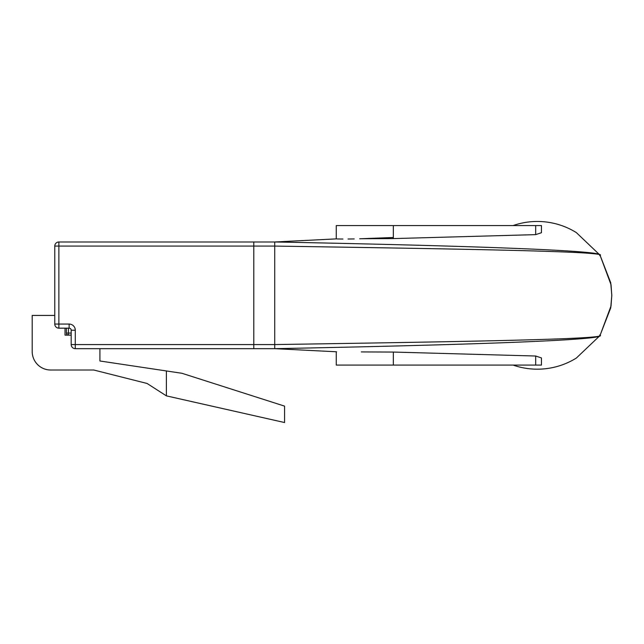 <?xml version="1.0" encoding="UTF-8"?>
<svg xmlns="http://www.w3.org/2000/svg" width="644" height="644" viewBox="0 0 644 644"><rect width="100%" height="100%" fill="white"/><g stroke="black" fill="none" stroke-linecap="round" stroke-linejoin="round"><path stroke-width="0.97" d="M99.909 348.67L99.909 360.986L181.978 373.295L284.567 406.123L284.567 422.536L166.385 395.867L147.098 383.47L93.75 370.01L50.667 370.01A18.467 18.467 0 0 1 32.2 351.543L32.2 315.431L54.772 315.431M336.571 351.785L274.722 348.67L274.722 344.572C458.343 341.69 613.297 339.267 599.653 335.017C612.702 340.145 457.94 345.128 274.722 348.67L253.792 348.67L253.792 344.572L253.792 348.67L75.284 348.67A4.106 4.106 0 0 1 71.186 344.572L71.186 330.211A2.053 2.053 0 0 0 69.133 328.158L58.87 328.158A4.106 4.106 0 0 1 54.772 324.053L54.772 246.08A4.106 4.106 0 0 1 58.87 241.983L274.755 241.983M393.339 237.491L359.69 238.779M354.2 238.932L348.034 239.013M342.922 239.021L339.138 238.988M338.961 238.988L337.126 238.948M253.792 241.983L253.792 246.08L253.792 241.983L274.722 241.983C456.781 245.509 612.677 250.476 599.653 255.636C613.33 251.377 458.134 248.962 274.722 246.08L58.87 246.08L58.87 324.053L69.133 324.053A6.158 6.158 0 0 1 75.284 330.211L75.284 344.572L253.792 344.572L253.792 246.08L253.792 344.572L274.722 344.572L274.722 241.983L336.571 238.868M65.028 328.158L65.028 335.13L71.186 335.13M147.098 383.47L93.75 370.01L50.667 370.01M166.385 395.867L166.385 370.952M68.433 328.158L68.433 335.13A2.053 2.053 0 0 1 66.38 333.077L66.38 328.158M361.284 351.93L393.339 352.059L535.679 356.019L541.451 357.935L541.451 365.084L336.273 365.084L336.273 351.777M535.679 234.633L535.679 225.569L541.451 225.569L541.451 232.717L535.679 234.633L393.339 238.594L361.284 238.723M570.182 361.493A73.867 73.867 0 0 1 513.075 365.084A73.867 73.867 0 0 0 576.356 358.048L599.95 335.621L610.721 307.904L611.8 295.475L611.035 284.728L600.023 255.145L610.721 282.748L611.8 295.177L611.035 305.924L600.023 335.508M570.182 229.159A73.867 73.867 0 0 0 513.075 225.569A73.867 73.867 0 0 1 576.356 232.605L600.023 255.145M535.679 225.569L336.273 225.569L336.273 238.884L307.518 240.349M75.284 330.211L71.186 330.211A2.053 2.053 0 0 0 69.133 328.158L69.133 324.053M75.284 348.67L75.284 344.572L71.186 344.572A4.106 4.106 0 0 0 75.284 348.67M58.87 328.158L58.87 324.053L54.772 324.053A4.106 4.106 0 0 0 58.87 328.158M54.772 246.08L58.87 246.08L58.87 241.983M66.38 333.077L71.186 333.077M535.679 365.084L535.679 356.019M393.339 238.594L393.339 225.569M393.339 365.084L393.339 352.059"/></g></svg>
